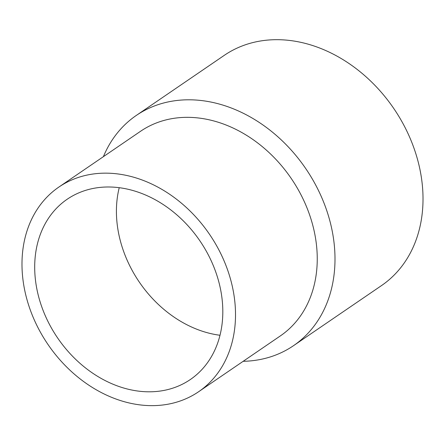 <?xml version="1.0" encoding="UTF-8"?>
<svg xmlns="http://www.w3.org/2000/svg" width="445" height="445" viewBox="0 0 445 445"><rect width="100%" height="100%" fill="white"/><g stroke="black" fill="none" stroke-linecap="round" stroke-linejoin="round"><path stroke-width="0.67" d="M243.159 361.312A139.402 109.982 -124.3 0 0 293.505 345.687L381.526 285.573A139.402 109.982 -124.3 0 0 400.4 118.976A139.402 109.982 -124.3 0 0 241.73 46.13A139.402 109.982 -124.3 0 0 224.291 55.341L136.27 115.455A139.402 109.982 -124.3 0 0 103.396 156.662M293.505 345.687A139.402 109.982 -124.3 0 0 312.379 179.09A139.402 109.982 -124.3 0 0 153.709 106.244A139.402 109.982 -124.3 0 0 136.27 115.455M198.631 391.722L280.367 335.903A123.91 97.761 -124.3 0 0 297.143 187.812A123.91 97.761 -124.3 0 0 156.106 123.065A123.91 97.761 -124.3 0 0 140.603 131.247L58.868 187.067A123.91 97.761 -124.3 0 0 48.015 344.53A123.91 97.761 -124.3 0 0 198.631 391.722A123.91 97.761 -124.3 0 0 215.408 243.632A123.91 97.761 -124.3 0 0 74.371 178.884A123.91 97.761 -124.3 0 0 58.868 187.067M80.845 192.034A109.164 86.13 -124.3 0 0 67.184 199.243A109.164 86.13 -124.3 0 0 57.627 337.966A109.164 86.13 -124.3 0 0 190.315 379.546A109.164 86.13 -124.3 0 0 205.101 249.078A109.164 86.13 -124.3 0 0 80.845 192.034M119.227 187.701A109.164 86.13 -124.3 0 0 220.008 335.269"/></g></svg>
